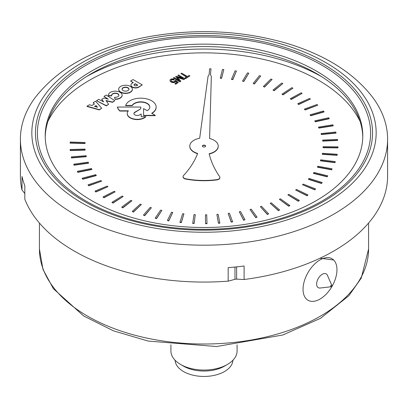 <?xml version="1.0" encoding="UTF-8"?>
<svg xmlns="http://www.w3.org/2000/svg" width="408" height="408" viewBox="0 0 408 408"><rect width="100%" height="100%" fill="white"/><g stroke="black" fill="none" stroke-linecap="round" stroke-linejoin="round"><path stroke-width="0.61" d="M333.678 260.018L320.377 258.254M97.15 107.177L95.967 105.779L94.784 106.457M360.142 121.569A161.93 93.488 0 0 0 318.505 80.243A161.93 93.488 0 0 0 47.858 121.569M137.527 85.287L135.349 84.028L134.512 84.512A1.703 0.984 0 0 0 134.038 85.068M128.974 89.286A3.463 1.999 0 0 0 125.521 87.424A3.463 1.999 0 0 0 122.069 89.286M205.627 146.212A1.637 0.944 0 0 0 204.005 145.401A1.637 0.944 0 0 0 202.383 146.212M236.451 71.012L232.825 79.621L231.555 79.468L231.555 79.198L232.825 79.351L236.451 71.012L235.1 70.824L231.555 79.198M282.871 83.528L274.094 90.739L273.013 90.051L274.094 90.469L282.871 83.528L281.739 83.059L273.013 90.051M317.761 105.188L305.113 109.992L304.383 109.099L305.113 109.721L317.761 105.188L317.021 104.509L304.383 109.099M336.029 132.819L336.029 133.09L321.356 134.553L321.086 133.549L321.356 134.283L336.029 132.819L335.779 132.029L321.086 133.549M335.279 161.609L334.994 162.665L320.448 160.839L320.448 160.568L334.994 162.394L335.279 161.609L320.673 159.829L320.448 160.568M315.593 188.914L314.813 189.853L302.517 184.737L314.813 189.582L315.593 188.914L303.205 184.1L302.517 184.737M279.592 209.962L278.44 210.681L270.188 203.255L278.44 210.411L279.592 209.962L271.238 202.817L270.188 203.255M232.545 221.666L232.545 221.937L231.183 222.105L228.184 213.415L231.183 221.835L232.545 221.666L229.444 213.236L228.184 213.415M183.937 213.838L181.325 222.6L179.959 222.457L179.959 222.187L181.325 222.329L183.937 213.838L182.646 213.736L179.959 222.187M141.357 204.541L133.421 212.109L132.243 211.415L133.421 211.839L141.357 204.541L140.235 204.163L132.243 211.415M107.936 186.691L95.834 192.01L95.018 191.092L95.834 191.745L107.936 186.691L107.141 186.099L95.018 191.092M88.556 162.909L88.556 163.18L74.057 165.24L73.726 164.189L74.057 164.97L88.556 162.909L88.204 162.19L73.726 164.189M101.684 108.278L99.272 109.941L87.006 106.447L87.006 106.177L99.272 109.67L101.684 108.278L95.63 101.199L93.157 102.627L94.421 104.014L91.892 105.478L89.48 104.749L87.006 106.177M94.258 104.106L93.157 102.627M142.275 84.889L133.069 79.575L130.591 81.003L133.334 82.594L132.238 83.227A4.564 2.637 0 0 0 130.942 85.068A4.564 2.637 0 0 0 133.737 87.501A4.564 2.637 0 0 0 138.705 86.95L142.275 84.889L138.705 87.22A4.564 2.637 180 0 1 133.737 87.766A4.564 2.637 180 0 1 130.942 85.338A4.564 2.637 180 0 1 130.948 85.201M133.105 82.727L130.591 81.003M189.893 75.888L185.681 78.601L184.916 77.892L185.681 78.331L189.893 75.888L189.118 75.444L187.369 76.454L181.647 73.154L180.938 73.562L186.675 76.872L184.916 77.892M186.441 77.01L180.938 73.562M176.848 82.452L175.567 81.432A2.081 1.199 180 0 1 173.227 82.605A3.662 2.117 180 0 1 170.029 80.509A3.662 2.117 180 0 1 170.034 80.371M174.247 79.397A2.479 1.428 0 0 0 170.167 79.657A3.662 2.117 0 0 0 170.029 80.238A3.662 2.117 0 0 0 173.227 82.334A2.081 1.199 0 0 0 175.567 81.161L177.046 82.34L174.92 83.569L175.685 84.007L178.321 82.482L175.496 80.254L174.782 80.554A1.571 0.908 180 0 1 174.869 80.85A1.571 0.908 180 0 1 173.971 81.671A1.571 0.908 180 0 1 172.304 81.554A2.428 1.403 180 0 1 171.039 80.325A2.428 1.403 180 0 1 171.136 79.927A1.52 0.877 180 0 1 173.624 79.83L174.247 79.397L173.624 80.101A1.52 0.877 0 0 0 171.136 80.198A2.428 1.403 0 0 0 171.049 80.458M174.854 80.988A1.571 0.908 0 0 0 174.782 80.825L174.782 80.554M178.321 82.482L175.685 84.278L174.92 83.569M132.371 89.342A6.854 3.958 180 0 1 132.376 89.474A6.854 3.958 180 0 1 128.148 93.131A6.854 3.958 180 0 1 120.676 92.274A6.854 3.958 180 0 1 118.672 89.474A6.854 3.958 180 0 1 118.677 89.342M85.048 142.499L85.032 143.519L70.12 143.111L70.12 142.841L85.032 143.249L85.048 142.499L70.186 142.04L70.12 142.841M91.892 169.233L91.892 169.504L77.801 172.355L77.342 171.329L77.801 172.084L91.892 169.233L91.418 168.535L77.342 171.329M115.133 191.831L103.928 197.798L103.01 196.926L103.928 197.528L115.133 191.831L114.245 191.286L103.01 196.926M151.368 207.743L144.687 215.72L143.443 215.093L144.687 215.45L151.368 207.743L150.19 207.427L143.443 215.093M195.299 214.639L194.111 223.502L192.724 223.436L192.724 223.166L194.111 223.232L195.299 214.639L193.999 214.603L192.724 223.166M244.984 219.739L243.658 220.249L239.272 211.767L243.658 219.978L244.984 219.739L240.501 211.512L239.272 211.767M289.869 205.474L288.798 206.254L279.393 199.323L288.798 205.984L289.869 205.474L280.367 198.824L279.393 199.323M322.203 182.529L321.54 183.508L308.489 179.367L308.489 179.097L321.54 183.238L322.203 182.529L309.07 178.429L308.489 179.097M337.258 154.26L337.1 155.326L322.32 154.316L322.32 154.046L337.1 155.055L337.258 154.26L322.417 153.301L322.32 154.046M333.214 125.562L333.214 125.832L318.852 128.102L318.459 127.118L318.852 127.832L333.214 125.562L332.836 124.792L318.459 127.118M310.437 99.067L298.6 104.55L297.769 103.703L298.6 104.28L310.437 99.067L309.585 98.435L297.769 103.703M272.1 79.448L264.522 87.113L263.374 86.486L264.522 86.843L272.1 79.448L270.902 79.04L263.374 86.486M223.814 69.559L221.595 78.331L220.305 78.249L220.305 77.979L221.595 78.061L223.814 69.559L222.442 69.447L220.305 77.979M248.783 73.159L243.79 81.523L242.551 81.034L243.79 81.253L248.783 73.159L247.472 72.894L242.551 81.034M292.908 88.189L283.019 94.886L282.01 94.136L283.019 94.615L292.908 88.189L291.863 87.659L282.01 94.136M324.039 111.68L324.039 111.95L310.692 115.765L310.07 114.832L310.692 115.495L324.039 111.68L323.411 110.966L310.07 114.832M337.62 140.199L337.62 140.469L322.774 141.112L322.626 140.097L322.774 140.842L337.62 140.199L337.508 139.403L322.626 140.097M332.092 168.815L331.673 169.85L317.495 167.229L317.495 166.959L331.673 169.58L332.092 168.815L317.842 166.234L317.495 166.959M307.953 194.902L307.066 195.794L295.632 190.021L307.066 195.524L307.953 194.902L296.422 189.424L295.632 190.021M268.617 213.853L267.398 214.511L260.37 206.662L267.398 214.241L268.617 213.853L261.492 206.28L260.37 206.662M219.841 222.901L219.841 223.171L218.459 223.263L216.872 214.445L218.459 222.992L219.841 222.901L218.158 214.338L216.872 214.445M172.757 212.415L168.749 220.988L167.407 220.504L168.749 220.718L172.757 212.415L171.493 212.236L167.407 220.504M131.922 200.797L122.808 207.896L121.706 207.131L122.808 207.626L131.922 200.797L130.866 200.359L121.706 207.131M101.623 181.178L88.74 185.803L88.036 184.839L88.74 185.533L101.623 181.178L100.929 180.545L88.036 184.839M86.292 156.432L86.292 156.703L71.517 157.947L71.313 156.881L71.517 157.677L86.292 156.432L86.057 155.693L71.313 156.881M107.569 99.006L103.984 96.375L108.248 99.185L103.907 98.053L101.694 99.328L103.657 101.837L98.792 99.373L96.512 100.689L106.304 105.631L108.625 104.29L105.978 100.521L112.511 102.046L114.821 100.71L106.269 95.059L103.984 96.375M114.821 100.71L112.511 102.316L106.207 100.847M108.625 104.29L106.304 105.901L96.512 100.689M103.311 101.658L101.694 99.328M128.163 111.063L119.886 111.058A19.492 11.256 180 0 1 117.387 107.314L117.387 107.044A19.492 11.256 0 0 0 119.886 110.787L128.398 110.797A10.052 5.804 0 0 0 127.235 113.506A10.052 5.804 0 0 0 133.334 118.845A10.052 5.804 0 0 0 144.233 117.703L145.952 116.708L141.244 116.708L141.204 114.011L139.658 114.903A3.361 1.943 180 0 1 135.992 115.326A3.361 1.943 180 0 1 133.916 113.531A3.361 1.943 180 0 1 134.905 112.159L140.765 108.773L140.76 107.044L117.387 107.044M140.765 108.773L134.905 112.424A3.361 1.943 0 0 0 133.926 113.664M145.952 116.708L144.233 117.973A10.052 5.804 180 0 1 133.334 119.116A10.052 5.804 180 0 1 127.235 113.776A10.052 5.804 180 0 1 127.235 113.643M182.284 78.224L177.806 75.368L183.36 78.576L176.271 76.255L175.639 76.622L179.551 80.672L174.083 77.52L173.405 77.913L179.908 81.666L180.861 81.116L177.026 77.061L183.931 79.341L184.987 78.729L178.49 74.975L177.806 75.368M184.987 78.729L183.931 79.611L177.24 77.403M180.861 81.116L179.908 81.937L173.405 77.913M178.964 80.335L175.639 76.622M155.269 115.372L155.269 115.642L143.585 115.627L143.575 108.62L143.585 115.357L155.269 115.372L151.669 113.291A15.356 8.864 0 0 0 156.142 107.039A15.356 8.864 0 0 0 142.198 98.211A15.356 8.864 0 0 0 125.689 105.412L132.212 105.397A9.022 5.207 180 0 1 142.219 101.893A9.022 5.207 180 0 1 149.802 107.034A9.022 5.207 180 0 1 147.186 110.706L143.575 108.62M149.797 107.171A9.022 5.207 0 0 0 142.101 102.153A9.022 5.207 0 0 0 132.212 105.667L125.689 105.682L125.689 105.412M156.142 107.171A15.356 8.864 180 0 1 156.142 107.309A15.356 8.864 180 0 1 151.898 113.424M122.13 95.263A6.859 3.958 180 0 1 122.135 95.401A6.859 3.958 180 0 1 115.097 99.358L114.587 97.538L115.097 99.088A6.859 3.958 0 0 0 122.135 95.13A6.859 3.958 0 0 0 115.275 91.173A6.859 3.958 0 0 0 108.421 95.13A6.859 3.958 0 0 0 108.467 95.605L111.7 95.62A3.631 2.096 180 0 1 111.634 95.212A3.631 2.096 180 0 1 115.265 93.116A3.631 2.096 180 0 1 118.891 95.212A3.631 2.096 180 0 1 114.587 97.272M118.886 95.344A3.631 2.096 0 0 0 115.265 93.386A3.631 2.096 0 0 0 111.639 95.344M111.7 95.62L111.7 95.885L108.467 95.87A6.859 3.958 180 0 1 108.421 95.401A6.859 3.958 180 0 1 108.421 95.263M85.114 149.858L85.114 150.129L70.202 150.547L70.13 149.476L70.202 150.277L85.114 149.858L85.007 149.109L70.13 149.476M96.257 175.343L96.257 175.613L82.712 179.234L82.125 178.235L82.712 178.964L96.257 175.343L95.671 174.67L82.125 178.235M123.155 196.549L112.95 203.108L111.935 202.291L112.95 202.837L123.155 196.549L122.176 196.054L111.935 202.291M161.869 210.375L156.499 218.688L155.198 218.127L156.499 218.418L161.869 210.375L160.64 210.13L155.198 218.127M206.989 223.426L206.989 223.696L205.601 223.706L205.443 214.843L205.601 223.436L206.989 223.426L206.739 214.807L205.443 214.843M257.045 217.122L255.765 217.709L250.033 209.508L255.765 217.439L257.045 217.122L251.216 209.187L250.033 209.508M299.35 200.44L298.365 201.277L287.9 194.897L298.365 201.006L299.35 200.44L288.788 194.351L287.9 194.897M327.716 175.807L327.175 176.817L313.502 173.425L313.502 173.155L327.175 176.547L327.716 175.807L313.966 172.451L313.502 173.155M338.002 146.834L337.982 147.905L323.095 147.721L323.075 146.701L323.095 147.451L337.982 147.635L338.002 146.834L323.075 146.701M329.205 118.493L329.205 118.764L315.287 121.819L314.777 120.86L315.287 121.548L329.205 118.493L328.7 117.749L314.777 120.86M302.124 93.386L291.21 99.501L290.287 98.7L291.21 99.231L302.124 93.386L301.175 92.8L290.287 98.7M260.707 75.98L254.388 84.033L253.19 83.472L254.388 83.762L260.707 75.98L259.442 75.643L253.19 83.472M211.339 76.485L209.595 138.526L211.339 76.485L210.472 74.475L210.997 68.814L210.492 74.526M218.229 146.212A14.224 8.211 180 0 1 218.229 146.35A14.224 8.211 180 0 1 209.207 153.989M219.902 177.551A3.968 2.29 180 0 1 219.907 177.684A3.968 2.29 180 0 1 216.791 179.923A59.558 34.384 180 0 1 185.507 179.025M210.997 68.814L209.61 68.779L209.131 74.603L208.034 76.398L199.675 138.256A14.224 8.211 0 0 0 189.781 146.079A14.224 8.211 0 0 0 197.64 153.423A147.727 85.287 180 0 1 183.345 175.741A3.988 2.305 0 0 0 183.044 176.618A3.988 2.305 0 0 0 185.513 178.75L185.507 179.02A3.988 2.305 180 0 1 183.044 176.888A3.988 2.305 180 0 1 183.054 176.756M197.543 153.663A14.224 8.211 180 0 1 189.781 146.35A14.224 8.211 180 0 1 189.781 146.212M185.507 178.755A59.558 34.384 0 0 0 216.791 179.653A3.968 2.29 0 0 0 219.907 177.414A3.968 2.29 0 0 0 219.621 176.557A165.607 95.615 180 0 1 209.146 153.734A14.224 8.211 0 0 0 218.229 146.079A14.224 8.211 0 0 0 209.59 138.521M202.847 146.747A1.637 0.944 180 0 1 202.368 146.079A1.637 0.944 180 0 1 204.005 145.131A1.637 0.944 180 0 1 205.642 146.079A1.637 0.944 180 0 1 204.632 146.951A1.637 0.944 180 0 1 202.847 146.747M254.388 84.033L254.388 83.762M291.21 99.501L291.21 99.231M315.287 121.819L315.287 121.548M323.095 147.721L323.095 147.451M337.982 147.905L337.982 147.635M327.175 176.817L327.175 176.547M298.365 201.277L298.365 201.006M255.765 217.709L255.765 217.439M205.601 223.706L205.601 223.436M156.499 218.688L156.499 218.418M112.95 203.108L112.95 202.837M82.712 179.234L82.712 178.964M70.202 150.547L70.202 150.277M108.467 95.87L108.467 95.605M115.097 99.358L115.097 99.088M132.212 105.667L132.212 105.397M143.585 115.627L143.585 115.357M179.908 81.937L179.908 81.666M183.931 79.611L183.931 79.341M119.886 111.058L119.886 110.787M144.233 117.973L144.233 117.703M106.304 105.901L106.304 105.631M112.511 102.316L112.511 102.046M71.517 157.947L71.517 157.677M88.74 185.803L88.74 185.533M122.808 207.896L122.808 207.626M168.749 220.988L168.749 220.718M218.459 223.263L218.459 222.992M267.398 214.511L267.398 214.241M307.066 195.794L307.066 195.524M331.673 169.85L331.673 169.58M322.774 141.112L322.774 140.842M310.692 115.765L310.692 115.495M283.019 94.886L283.019 94.615M243.79 81.523L243.79 81.253M221.595 78.331L221.595 78.061M264.522 87.113L264.522 86.843M298.6 104.55L298.6 104.28M318.852 128.102L318.852 127.832M337.1 155.326L337.1 155.055M321.54 183.508L321.54 183.238M288.798 206.254L288.798 205.984M243.658 220.249L243.658 219.978M194.111 223.502L194.111 223.232M144.687 215.72L144.687 215.45M103.928 197.798L103.928 197.528M77.801 172.355L77.801 172.084M85.032 143.519L85.032 143.249M120.676 92.004A6.854 3.958 0 0 0 128.148 92.861A6.854 3.958 0 0 0 132.376 89.204A6.854 3.958 0 0 0 130.366 86.409A6.854 3.958 0 0 0 122.9 85.552A6.854 3.958 0 0 0 118.672 89.204A6.854 3.958 0 0 0 120.676 92.004M123.073 90.566A3.463 1.999 180 0 1 122.058 89.153A3.463 1.999 180 0 1 125.521 87.154A3.463 1.999 180 0 1 128.984 89.153A3.463 1.999 180 0 1 126.847 90.999A3.463 1.999 180 0 1 123.073 90.566M175.685 84.278L175.685 84.007M171.136 80.198L171.136 79.927M173.624 80.101L173.624 79.83M175.567 81.432L175.567 81.161M185.681 78.601L185.681 78.331M137.761 85.15L136.935 85.624A1.703 0.984 180 0 1 135.079 85.838A1.703 0.984 180 0 1 134.023 84.93A1.703 0.984 180 0 1 134.512 84.242L135.349 83.757L137.761 85.15M135.349 84.028L135.349 83.757M95.967 105.509L97.456 107.273L94.478 106.366L95.967 105.779M99.272 109.941L99.272 109.67M74.057 165.24L74.057 164.97M95.834 192.01L95.834 191.745M133.421 212.109L133.421 211.839M181.325 222.6L181.325 222.329M231.183 222.105L231.183 221.835M278.44 210.681L278.44 210.411M314.813 189.853L314.813 189.582M334.994 162.665L334.994 162.394M321.356 134.553L321.356 134.283M305.113 109.992L305.113 109.721M274.094 90.739L274.094 90.469M232.825 79.621L232.825 79.351M317.511 287.013A7.941 4.585 -60 0 1 319.224 277.068A7.941 4.585 -60 0 1 326.981 274.574A7.941 4.585 -60 0 1 327.456 275.369L331.811 285.391A0.867 0.5 -60 0 1 331.673 286.238A0.867 0.5 -60 0 1 331.015 286.773L331.015 286.773A0.867 0.5 -60 0 1 330.725 286.666A0.867 0.5 -60 0 1 330.913 285.58A0.867 0.5 -60 0 1 331.76 285.304A0.867 0.5 -60 0 1 331.811 285.391A0.994 0.994 0 0 1 331.015 286.773L320.158 288.017A7.941 4.585 -60 0 1 317.511 287.013M334.3 260.712A23.985 13.846 -60 0 1 330.623 288.635A23.985 13.846 -60 0 1 308.009 300.268A23.985 13.846 -60 0 1 305.704 298.284A23.985 13.846 -60 0 1 309.386 270.361A23.985 13.846 -60 0 1 331.995 258.728A23.985 13.846 -60 0 1 334.3 260.712M387.6 139.189L387.6 176.062A183.6 105.998 180 0 1 244.101 279.505L244.101 266.001A183.6 105.998 180 0 1 228.174 267.638L228.174 281.143A183.6 105.998 180 0 1 98.93 262.992A183.6 105.998 180 0 1 24.832 199.216L24.832 185.711A183.6 105.998 180 0 1 21.996 176.516L21.996 190.021A183.6 105.998 180 0 1 20.4 176.062L20.4 139.189A183.6 105.998 0 0 0 98.93 226.114A183.6 105.998 0 0 0 288.905 233.172A183.6 105.998 0 0 0 387.6 139.189A183.6 105.998 0 0 0 384.759 120.615A183.6 105.998 0 0 0 373.478 98.425C354.95 73.787 326.573 55.58 288.349 43.799C241.215 29.937 192.729 27.948 142.892 37.837C93.539 48.394 57.416 68.59 34.522 98.425A183.6 105.998 0 0 0 20.4 139.189M24.832 193.545L21.996 190.021M34.502 150.261A172.166 99.399 0 0 0 234.166 230.709A172.166 99.399 0 0 0 373.499 115.433A172.166 99.399 0 0 0 173.834 34.986A172.166 99.399 0 0 0 34.502 150.261M39.984 150.001A166.591 96.181 0 0 0 233.187 227.843A166.591 96.181 0 0 0 368.016 116.295A166.591 96.181 0 0 0 174.813 38.454A166.591 96.181 0 0 0 39.984 150.001M369.934 115.796A168.545 97.308 0 0 0 174.471 37.046A168.545 97.308 0 0 0 38.066 149.894A168.545 97.308 0 0 0 233.529 228.648A168.545 97.308 0 0 0 369.934 115.796M360.335 119.758A158.789 91.678 0 0 0 190.036 44.498A158.789 91.678 0 0 0 45.212 135.818A158.789 91.678 0 0 0 47.665 151.883A158.789 91.678 0 0 0 217.964 227.139A158.789 91.678 0 0 0 362.788 135.818A158.789 91.678 0 0 0 360.335 119.758M362.773 137.032A158.789 91.678 0 0 0 360.335 122.186A158.789 91.678 0 0 0 191.082 46.879A158.789 91.678 0 0 0 45.227 137.032M236.635 266.873L236.635 279.149L244.101 279.505M236.635 279.149A3.31 1.907 0 0 0 234.972 279.322L228.174 281.143M170.921 344.837L170.921 350.957A33.079 19.1 0 0 0 180.606 364.461L180.606 364.461A33.079 19.1 0 0 0 227.394 364.461A33.079 19.1 0 0 0 237.079 350.957L237.079 344.837M227.394 364.461L224.466 366.149A28.948 16.713 180 0 1 183.534 366.155A28.948 16.713 180 0 1 183.534 366.149L180.606 364.461M232.932 360.218A28.948 16.713 180 0 1 214.69 375.268A28.948 16.713 180 0 1 183.534 371.555A28.948 16.713 180 0 1 175.068 360.218M86.481 76.597A168.55 97.308 180 0 1 321.519 76.597M368.577 223.049L368.577 248.992A164.577 95.018 180 0 1 320.377 316.18A164.577 95.018 180 0 1 141.02 336.779A164.577 95.018 180 0 1 39.423 248.992L39.423 223.049M216.791 179.923L216.791 179.653M134.905 112.424L134.905 112.159M173.227 82.605L173.227 82.334M138.705 87.22L138.705 86.95M134.512 84.512L134.512 84.242M234.972 279.322L234.972 267.041M368.577 248.992L361.269 278.057L348.855 295.724L320.535 318.311L282.754 335.009L216.582 346.525L148.196 341.078L113.414 330.822L83.655 315.976L53.366 288.685L42.983 269.418L39.423 248.992M189.781 146.35L189.781 146.079M183.044 176.888L183.044 176.618M219.907 177.684L219.907 177.414M218.229 146.35L218.229 146.079M122.135 95.401L122.135 95.13M108.421 95.401L108.421 95.13M156.142 107.309L156.142 107.039M127.235 113.776L127.235 113.506M132.376 89.474L132.376 89.204M118.672 89.474L118.672 89.204M170.029 80.509L170.029 80.238M130.942 85.338L130.942 85.068"/></g></svg>
